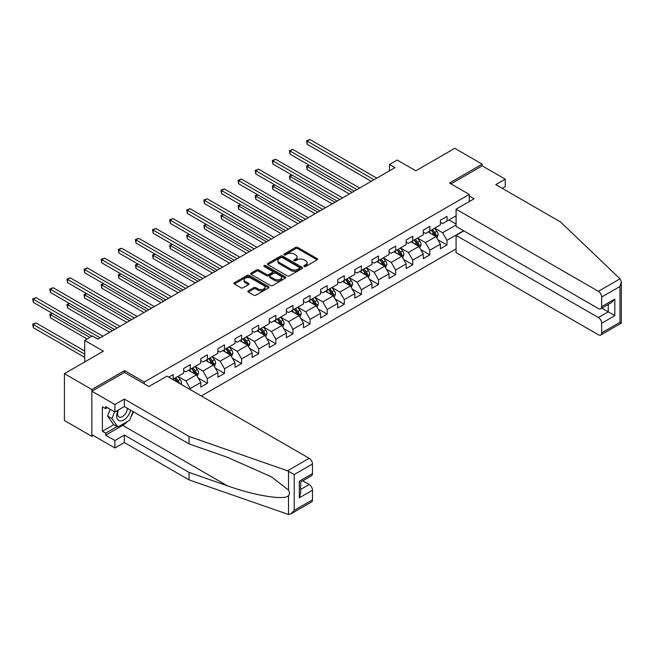 <?xml version="1.0" encoding="UTF-8"?>
<svg xmlns="http://www.w3.org/2000/svg" width="654" height="654" viewBox="0 0 654 654"><rect width="100%" height="100%" fill="white"/><g stroke="black" fill="none" stroke-linecap="round" stroke-linejoin="round"><path stroke-width="0.98" d="M304.175 266.456A1.063 0.613 0 0 0 305.68 266.456L317.125 259.851A1.521 0.883 0 0 0 317.566 259.229A1.521 0.883 0 0 0 317.125 258.608L297.733 247.416A1.521 0.883 0 0 0 295.583 247.416L284.138 254.022A1.063 0.613 0 0 0 283.828 254.455A1.063 0.613 0 0 0 284.138 254.888A1.063 0.613 0 0 0 285.651 254.888L287.131 254.038A4.872 2.812 0 0 1 294.022 254.038L295.641 254.97A4.872 2.812 0 0 1 297.063 256.957A4.872 2.812 0 0 1 295.641 258.943L294.153 259.802A1.063 0.613 0 0 0 293.842 260.235A1.063 0.613 0 0 0 294.153 260.668A1.063 0.613 0 0 0 295.665 260.668L297.145 259.818A4.872 2.812 0 0 1 304.036 259.818L305.655 260.75A4.872 2.812 0 0 1 307.078 262.736A4.872 2.812 0 0 1 305.655 264.731L304.175 265.581A1.063 0.613 0 0 0 303.857 266.014A1.063 0.613 0 0 0 304.175 266.456L304.175 265.581M248.307 290.809A1.521 0.883 0 0 0 247.866 291.431A1.521 0.883 0 0 0 248.307 292.052L253.744 295.191A1.521 0.883 0 0 0 255.902 295.191L268.606 287.858A1.521 0.883 0 0 0 269.056 287.237A1.521 0.883 0 0 0 268.606 286.615L249.223 275.424A1.521 0.883 0 0 0 247.073 275.424L234.361 282.757A1.521 0.883 0 0 0 233.919 283.378A1.521 0.883 0 0 0 234.361 283.999L240.934 287.793A1.521 0.883 0 0 0 243.084 287.793L248.528 284.654A1.521 0.883 0 0 0 248.97 284.032A1.521 0.883 0 0 0 248.528 283.411L245.266 281.531A4.071 2.354 0 0 1 244.073 279.871A4.071 2.354 0 0 1 246.591 277.697A4.071 2.354 0 0 1 251.03 278.203L263.791 285.569A4.071 2.354 0 0 1 264.984 287.237A4.071 2.354 0 0 1 262.467 289.411A4.071 2.354 0 0 1 258.028 288.896L255.902 287.67A1.521 0.883 0 0 0 253.744 287.67L248.307 290.809L248.307 292.052L253.744 288.937L253.744 287.67M502.272 188.336L505.24 186.627L505.24 179.155L482.194 165.854L482.194 164.146L454.767 148.311L415.821 170.792L397.174 160.026L389.498 164.456L394.983 167.628L97.887 339.148L92.402 335.984L84.726 340.415L84.726 361.948M124.546 372.469L124.546 370.63L91.854 389.506L64.427 373.671L103.373 351.182L84.726 340.415M124.546 370.63L144.297 382.034L469.253 194.418L469.253 201.579M482.194 164.146L449.502 183.014L469.253 194.418M287.237 275.857A1.521 0.883 0 0 0 289.395 275.857L302.099 268.524A1.521 0.883 0 0 0 302.549 267.903A1.521 0.883 0 0 0 302.099 267.273L282.716 256.09A1.521 0.883 0 0 0 280.558 256.09L267.854 263.423A1.521 0.883 0 0 0 267.412 264.044A1.521 0.883 0 0 0 267.854 264.666L287.237 275.857M264.568 266.685A1.063 0.613 0 0 1 265.647 266.832L285.332 278.203L272.644 285.528A1.521 0.883 0 0 1 270.494 285.528L251.111 274.337L251.111 273.094A1.521 0.883 0 0 0 250.662 273.715A1.521 0.883 0 0 0 251.111 274.337M251.111 273.094L256.548 269.955A1.521 0.883 0 0 1 258.698 269.955L266.562 274.492A1.521 0.883 0 0 0 268.712 274.492L272.326 272.407A1.521 0.883 0 0 0 272.767 271.786A1.521 0.883 0 0 0 272.326 271.165L264.142 266.44A1.063 0.613 0 0 1 263.824 266.006A1.063 0.613 0 0 1 264.486 265.434A1.063 0.613 0 0 1 265.647 265.565L285.357 276.944A1.521 0.883 0 0 1 285.798 277.566A1.521 0.883 0 0 1 285.357 278.187L285.357 276.944M91.854 389.506L91.854 436.373L64.427 420.538L64.427 373.671M144.297 383.865L144.297 382.034M201.293 395.997L456.083 248.888M456.083 215.828L446.984 221.085L446.984 216.458L440.395 220.259L440.395 224.886L429.866 230.968L429.866 226.341L423.285 230.143L423.285 234.77L412.756 240.844L412.756 236.225L406.167 240.026L406.167 244.645L395.637 250.727L395.637 246.1L389.056 249.902L389.056 254.529L378.527 260.611L378.527 255.984L371.938 259.785L371.938 264.412L361.409 270.486L361.409 265.867L354.828 269.669L354.828 274.288L344.29 280.37L344.29 275.743L337.709 279.544L337.709 284.171L327.18 290.253L327.18 285.626L320.599 289.428L320.599 294.055L310.061 300.129L310.061 295.51L303.481 299.311L303.481 303.93L292.951 310.012L292.951 305.385L286.37 309.187L286.37 313.814L275.833 319.896L275.833 315.269L269.252 319.07L269.252 323.697L258.722 329.771L258.722 325.152L252.142 328.954L252.142 333.573L241.604 339.655L241.604 335.036L235.023 338.829L235.023 343.456L224.494 349.538L224.494 344.911L217.913 348.713L217.913 353.34L207.375 359.422L207.375 354.795L200.794 358.596L200.794 363.215L190.265 369.297L190.265 364.679L183.684 368.472L183.684 373.099L173.147 379.181L173.147 374.554L168.65 377.154M463.604 230.748L446.984 240.337L446.984 244.964L440.395 248.765L440.395 244.138L429.866 250.22L429.866 254.847L423.285 258.649L423.285 254.022L412.756 260.104L412.756 264.723L406.167 268.524L406.167 263.905L395.637 269.979L395.637 274.606L389.056 278.408L389.056 273.781L378.527 279.863L378.527 284.49L371.938 288.291L371.938 283.664L361.409 289.747L361.409 294.365L354.828 298.167L354.828 293.548L344.29 299.622L344.29 304.249L337.709 308.05L337.709 303.423L327.18 309.506L327.18 314.133L320.599 317.934L320.599 313.307L310.061 319.389L310.061 324.008L303.481 327.809L303.481 323.19L292.951 329.273L292.951 333.892L286.37 337.693L286.37 333.066L275.833 339.148L275.833 343.775L269.252 347.576L269.252 342.949L258.722 349.032L258.722 353.651L252.142 357.452L252.142 352.833L241.604 358.915L241.604 363.534L235.023 367.335L235.023 362.708L224.494 368.791L224.494 373.418L217.913 377.219L217.913 372.592L207.375 378.674L207.375 383.301L200.794 387.094L200.794 382.476L190.265 388.558L190.265 389.629M173.147 379.181L172.656 379.467M188.507 370.311L196.404 374.873L185.875 380.955L177.978 376.393M183.684 370.565L185.875 371.832L190.265 369.297M185.875 380.955L190.265 388.558M196.404 374.873L200.794 382.476M205.626 360.428L213.523 364.989L202.993 371.071L195.088 366.51M200.794 360.681L202.993 361.948L207.375 359.422M202.993 371.071L207.375 378.674M213.523 364.989L217.913 372.592M222.736 350.552L230.633 355.114L220.104 361.188L212.207 356.634M217.913 350.806L220.104 352.073L224.494 349.538M220.104 361.188L224.494 368.791M230.633 355.114L235.023 362.708M239.854 340.669L247.752 345.23L237.222 351.312L229.317 346.751M235.023 340.922L237.222 342.189L241.604 339.655M237.222 351.312L241.604 358.915M247.752 345.23L252.142 352.833M256.965 330.785L264.862 335.347L254.332 341.429L246.435 336.867M252.142 331.038L254.332 332.306L258.722 329.771M254.332 341.429L258.722 349.032M264.862 335.347L269.252 342.949M274.083 320.91L281.98 325.471L271.451 331.545L263.546 326.992M269.252 321.163L271.451 322.43L275.833 319.896M271.451 331.545L275.833 339.148M281.98 325.471L286.37 333.066M291.193 311.026L299.091 315.588L288.561 321.67L280.664 317.108M286.37 311.279L288.561 312.547L292.951 310.012M288.561 321.67L292.951 329.273M299.091 315.588L303.481 323.19M308.312 301.142L316.209 305.704L305.68 311.786L297.774 307.225M303.481 301.396L305.68 302.663L310.061 300.129M305.68 311.786L310.061 319.389M316.209 305.704L320.599 313.307M325.422 291.267L333.319 295.829L322.79 301.903L314.893 297.349M320.599 291.521L322.79 292.788L327.18 290.253M322.79 301.903L327.18 309.506M333.319 295.829L337.709 303.423M342.541 281.383L350.438 285.945L339.908 292.027L332.003 287.466M337.709 281.637L339.908 282.904L344.29 280.37M339.908 292.027L344.29 299.622M350.438 285.945L354.828 293.548M359.651 271.5L367.556 276.062L357.019 282.144L349.122 277.582M354.828 271.753L357.019 273.02L361.409 270.486M357.019 282.144L361.409 289.747M367.556 276.062L371.938 283.664M376.769 261.625L384.666 266.186L374.137 272.26L366.232 267.699M371.938 261.878L374.137 263.145L378.527 260.611M374.137 272.26L378.527 279.863M384.666 266.186L389.056 273.781M393.88 251.741L401.785 256.303L391.247 262.385L383.35 257.823M389.056 251.994L391.247 253.262L395.637 250.727M391.247 262.385L395.637 269.979M401.785 256.303L406.167 263.905M410.998 241.857L418.895 246.419L408.366 252.501L400.461 247.94M406.167 242.111L408.366 243.378L412.756 240.844M408.366 252.501L412.756 260.104M418.895 246.419L423.285 254.022M428.108 231.982L436.014 236.535L425.476 242.618L417.579 238.056M423.285 232.235L425.476 233.503L429.866 230.968M425.476 242.618L429.866 250.22M436.014 236.535L440.395 244.138M456.083 224.951L442.594 232.742L434.697 228.181M448.955 219.948L456.083 224.06M440.395 222.352L442.594 223.619L446.984 221.085M442.594 232.742L446.984 240.337M91.854 436.373L93.334 435.523M389.498 164.456L389.498 170.792M437.82 239.675L446.984 244.964M420.71 249.558L429.866 254.847M403.592 259.434L412.756 264.723M386.473 269.317L395.637 274.606M369.363 279.201L378.527 284.49M352.244 289.076L361.409 294.365M335.134 298.96L344.29 304.249M318.016 308.843L327.18 314.133M300.905 318.719L310.061 324.008M283.787 328.602L292.951 333.892M266.677 338.486L275.833 343.775M249.558 348.369L258.722 353.651M232.448 358.245L241.604 363.534M215.329 368.128L224.494 373.418M198.219 378.012L207.375 383.301M304.601 266.603L305.655 265.998A4.872 2.812 0 0 0 307.078 264.003L307.078 262.736M297.063 256.957L297.063 258.224A4.872 2.812 0 0 1 295.641 260.21L294.586 260.823M317.125 258.608L317.125 259.851L297.733 248.683A1.521 0.883 0 0 0 295.583 248.683L284.572 255.044M302.074 268.532L282.716 257.357A1.521 0.883 0 0 0 280.558 257.357L267.878 264.682M299.409 268.336A1.063 0.613 0 0 0 299.72 267.903A1.063 0.613 0 0 0 299.409 267.461L282.389 257.643A1.063 0.613 0 0 0 280.885 257.643L279.323 258.543A4.872 2.812 0 0 0 277.893 260.529A4.872 2.812 0 0 0 279.323 262.524L290.956 269.235A4.872 2.812 0 0 0 297.848 269.235L299.409 268.336L299.409 269.603A1.063 0.613 0 0 0 299.72 269.17L299.72 267.903M277.893 260.529L277.893 261.796A4.872 2.812 0 0 0 279.323 263.791L279.323 262.524M299.409 269.603L297.848 270.503A4.872 2.812 0 0 1 290.956 270.503L279.323 263.791M251.128 274.345L256.548 271.214L256.548 269.955M272.767 271.786L272.767 273.053A1.521 0.883 0 0 1 272.326 273.674L268.712 275.759A1.521 0.883 0 0 1 266.562 275.759L258.698 271.214A1.521 0.883 0 0 0 256.548 271.214M274.721 279.201A4.071 2.354 0 0 0 279.16 279.708A4.071 2.354 0 0 0 281.678 277.533A4.071 2.354 0 0 0 280.484 275.874L275.988 273.274A1.521 0.883 0 0 0 273.83 273.274L270.225 275.359A1.521 0.883 0 0 0 269.775 275.98A1.521 0.883 0 0 0 270.225 276.601L274.721 279.201L274.721 280.468A4.071 2.354 0 0 0 279.16 280.975A4.071 2.354 0 0 0 281.678 278.8L281.678 277.533M269.775 275.98L269.775 277.247A1.521 0.883 0 0 0 270.225 277.868L270.225 276.601M274.721 280.468L270.225 277.868M264.984 287.237L264.984 288.504A4.071 2.354 0 0 1 262.467 290.678A4.071 2.354 0 0 1 258.028 290.163L255.902 288.937A1.521 0.883 0 0 0 253.744 288.937M244.073 279.871L244.073 281.13A4.071 2.354 0 0 0 245.266 282.798L245.266 281.531M248.528 283.411L248.528 284.654L245.266 282.798M268.59 287.866L249.223 276.691A1.521 0.883 0 0 0 247.073 276.691L234.385 284.016L234.361 282.757M436.88 238.04L438.18 234.753A4.112 2.371 -120 0 0 436.872 231.254L434.608 228.23M430.659 233.453L429.122 231.393M309.219 165.241L307.135 166.443L307.135 169.607L349.342 193.976M435.376 236.176L435.965 234.925A4.112 2.371 -120 0 0 434.787 232.456L432.523 229.431M431.493 230.028L434.003 233.38A2.093 1.21 60 0 1 434.387 234.018L435.965 234.925M431.207 230.192L433.471 233.216A4.112 2.371 60 0 1 434.648 235.685M307.135 169.607L306.53 166.091L352.081 192.39M306.53 166.091L308.982 165.102M374.023 179.727L307.135 141.109L309.882 139.523L376.769 178.141M371.284 181.305L307.135 144.272L307.135 141.109L306.53 140.757L309.882 139.523M307.135 144.272L306.53 140.757M118.031 410.172A10.088 5.821 120 0 0 120.213 420.923A10.088 5.821 120 0 0 130.612 410.164M118.57 409.862A6.908 3.989 120 0 0 119.028 416.966A6.908 3.989 120 0 0 120.042 417.277A6.908 3.989 120 0 0 127.358 408.292M133.04 411.57L129.705 420.162L117.859 426.997L113.469 424.471L107.55 416.042L110.174 409.265M117.859 426.997L111.932 418.576L114.564 411.799M107.55 416.042L111.932 418.576M620.033 278.825L621.3 281.899L619.935 286.485L601.672 297.03A4.652 2.69 -120 0 0 598.377 291.324L620.033 278.825L560.527 221.968L495.797 184.6L505.24 179.155M463.874 230.903L456.083 235.399L456.083 252.632L598.377 334.783A4.652 2.69 -120 0 0 600.707 335.012A4.652 2.69 -120 0 0 601.672 332.878L601.672 323.248A4.652 2.69 -120 0 0 598.377 317.55L608.253 311.852L614.834 315.653L601.672 323.248M456.083 235.399L598.377 317.55M469.253 196.004L474.076 198.791L456.083 209.174L456.083 226.407L598.377 308.557A4.652 2.69 -120 0 0 600.707 308.786A4.652 2.69 -120 0 0 601.672 306.652L601.672 297.03M456.083 209.174L598.377 291.324M482.194 165.854L450.982 183.872M601.827 308.14L608.253 311.852L608.253 304.429M601.672 306.652L614.834 299.058L611.547 302.532L600.707 308.786M601.672 332.878L619.935 322.332L620.63 322.733M127.522 421.421A17.454 10.08 -60 0 1 122.682 425.353L105.678 435.172L114.891 440.494L124.325 435.049L189.055 472.417L189.055 479.889L288.512 514.477L290.924 513.864L294.21 510.39L312.481 499.844A4.652 2.69 60 0 1 311.517 501.97L290.924 513.864M189.055 472.417L227.314 485.767C254.496 495.642 284.94 500.547 288.512 495.618C289.706 494.122 289.706 492.282 288.512 490.108L271.426 476.823L227.314 457.26L189.055 443.911L124.325 406.543L114.891 411.987L105.678 406.665L105.678 408.693L102.384 406.796L102.384 431.248L105.678 433.144L117.091 426.555M114.891 440.494L114.891 447.965L91.854 434.665L91.854 391.215L124.44 372.404L148.899 386.53L166.893 376.14L309.187 458.291A4.652 2.69 60 0 1 312.481 463.988L312.481 473.619A4.652 2.69 60 0 1 311.517 475.752L300.677 482.006L300.677 493.23L299.311 497.817L299.311 481.221C301.085 482.243 301.085 482.243 299.311 481.221L312.481 473.619M124.325 435.049L124.325 442.521L114.891 447.965M189.055 479.889L124.325 442.521M312.481 463.988L294.21 474.534L287.531 470.798L189.055 436.439L124.325 399.071L114.891 404.515L114.891 411.987M114.891 404.515L91.854 391.215M105.678 435.172L105.678 433.144M124.325 399.071L124.325 406.543M189.055 436.439L189.055 443.911M300.677 489.429L309.187 484.516A4.652 2.69 60 0 1 312.481 490.214L312.481 499.844M309.187 484.516L302.761 480.804M133.465 411.816A17.454 10.08 -60 0 1 130.988 416.851M107.436 407.679L105.678 408.693M102.384 431.248L113.796 424.659M419.762 247.923L421.07 244.637A4.112 2.371 -120 0 0 419.754 241.13L417.489 238.113M413.541 243.329L412.004 241.277M292.109 175.117L290.024 176.327L290.024 179.49L332.224 203.86M418.258 246.051L418.846 244.809A4.112 2.371 -120 0 0 417.669 242.34L415.404 239.315M414.374 239.912L416.892 243.263A2.093 1.21 60 0 1 417.268 243.901L418.846 244.809M414.088 240.075L416.353 243.1A4.112 2.371 60 0 1 417.53 245.569M290.024 179.49L289.42 175.975L334.971 202.274M289.42 175.975L291.864 174.978M402.651 257.799L403.951 254.512A4.112 2.371 -120 0 0 402.643 251.013L400.379 247.989M396.43 253.212L394.893 251.161M274.991 185L272.906 186.202L272.906 189.374L315.114 213.735M401.147 255.935L401.736 254.692A4.112 2.371 -120 0 0 400.559 252.215L398.294 249.199M397.264 249.787L399.774 253.139A2.093 1.21 60 0 1 400.158 253.777L401.736 254.692M396.978 249.959L399.242 252.975A4.112 2.371 60 0 1 400.42 255.452M272.906 189.374L272.301 185.859L317.852 212.158M272.301 185.859L274.754 184.861M356.912 189.603L290.024 150.984L292.763 149.406L359.651 188.025M354.166 191.189L290.024 154.156L290.024 150.984L289.42 150.641L292.763 149.406M290.024 154.156L289.42 150.641M339.794 199.486L272.906 160.868L275.653 159.282L342.541 197.9M337.055 201.072L272.906 164.031L272.906 160.868L272.301 160.516L275.653 159.282M272.906 164.031L272.301 160.516M385.533 267.682L386.841 264.396A4.112 2.371 -120 0 0 385.525 260.897L383.26 257.872M379.312 263.096L377.775 261.036M257.88 194.884L255.796 196.086L255.796 199.249L297.995 223.619M384.029 265.818L384.617 264.568A4.112 2.371 -120 0 0 383.44 262.099L381.176 259.074M380.146 259.671L382.664 263.022A2.093 1.21 60 0 1 383.04 263.66L384.617 264.568M379.86 259.834L382.124 262.859A4.112 2.371 60 0 1 383.301 265.328M255.796 199.249L255.191 195.734L300.742 222.033M255.191 195.734L257.635 194.745M368.423 277.566L369.723 274.279A4.112 2.371 -120 0 0 368.415 270.772L366.15 267.756M362.202 272.971L360.665 270.919M240.762 204.759L238.677 205.969L238.677 209.133L280.885 233.503M366.919 275.694L367.507 274.451A4.112 2.371 -120 0 0 366.33 271.982L364.065 268.957M363.035 269.554L365.545 272.906A2.093 1.21 60 0 1 365.929 273.544L367.507 274.451M362.749 269.718L365.014 272.743A4.112 2.371 60 0 1 366.191 275.211M238.677 209.133L238.072 205.618L283.623 231.917M238.072 205.618L240.525 204.62M351.304 287.449L352.612 284.155A4.112 2.371 -120 0 0 351.296 280.656L349.032 277.631M345.083 282.855L343.546 280.803M223.652 214.643L221.567 215.845L221.567 219.016L263.766 243.378M349.8 285.577L350.389 284.335A4.112 2.371 -120 0 0 349.211 281.858L346.947 278.841M345.917 279.43L348.427 282.79A2.093 1.21 60 0 1 348.811 283.419L350.389 284.335M345.631 279.601L347.895 282.618A4.112 2.371 60 0 1 349.072 285.095M221.567 219.016L220.962 215.501L266.513 241.8M220.962 215.501L223.406 214.504M322.684 209.37L255.796 170.751L258.534 169.165L325.422 207.784M319.937 210.948L255.796 173.915L255.796 170.751L255.191 170.4L258.534 169.165M255.796 173.915L255.191 170.4M305.565 219.245L238.677 180.627L241.424 179.049L308.312 217.668M302.827 220.831L238.677 183.799L238.677 180.627L238.072 180.283L241.424 179.049M238.677 183.799L238.072 180.283M288.455 229.129L221.567 190.51L224.306 188.924L291.193 227.543M285.708 230.715L221.567 193.674L221.567 190.51L220.962 190.159L224.306 188.924M221.567 193.674L220.962 190.159M334.194 297.325L335.494 294.038A4.112 2.371 -120 0 0 334.186 290.539L331.921 287.515M327.973 292.739L326.436 290.678M206.533 224.526L204.449 225.728L204.449 228.892L246.656 253.262M332.69 295.461L333.278 294.218A4.112 2.371 -120 0 0 332.101 291.741L329.837 288.716M328.807 289.313L331.316 292.665A2.093 1.21 60 0 1 331.701 293.303L333.278 294.218M328.521 289.477L330.785 292.502A4.112 2.371 60 0 1 331.962 294.97M204.449 228.892L203.844 225.377L249.395 251.676M203.844 225.377L206.296 224.387M271.336 239.012L204.449 200.394L207.195 198.808L274.083 237.427M268.598 240.59L204.449 203.558L204.449 200.394L203.844 200.042L207.195 198.808M204.449 203.558L203.844 200.042M317.076 307.208L318.384 303.922A4.112 2.371 -120 0 0 317.067 300.415L314.803 297.398M310.854 302.614L309.317 300.562M189.423 234.402L187.33 235.612L187.33 238.775L229.538 263.145M315.571 305.336L316.16 304.094A4.112 2.371 -120 0 0 314.983 301.625L312.718 298.6M311.688 299.197L314.198 302.549A2.093 1.21 60 0 1 314.582 303.186L316.16 304.094M311.402 299.36L313.667 302.385A4.112 2.371 60 0 1 314.844 304.854M187.33 238.775L186.733 235.26L232.284 261.559M186.733 235.26L189.178 234.263M254.226 248.888L187.33 210.269L190.077 208.691L256.965 247.31M251.479 250.474L187.33 213.441L187.33 210.269L186.733 209.926L190.077 208.691M187.33 213.441L186.733 209.926M299.957 317.092L301.265 313.797A4.112 2.371 -120 0 0 299.957 310.298L297.693 307.274M293.744 312.498L292.207 310.446M172.304 244.285L170.22 245.487L170.22 248.659L212.427 273.02M298.461 315.22L299.05 313.977A4.112 2.371 -120 0 0 297.872 311.5L295.608 308.484M294.578 309.072L297.088 312.432A2.093 1.21 60 0 1 297.464 313.062L299.05 313.977M294.292 309.244L296.556 312.26A4.112 2.371 60 0 1 297.733 314.738M170.22 248.659L169.615 245.144L215.166 271.443M169.615 245.144L172.059 244.146M237.108 258.771L170.22 220.153L172.958 218.567L239.854 257.186M234.369 260.357L170.22 223.316L170.22 220.153L169.615 219.801L172.958 218.567M170.22 223.316L169.615 219.801M282.847 326.967L284.155 323.681A4.112 2.371 -120 0 0 282.839 320.182L280.574 317.157M276.626 322.381L275.089 320.321M155.186 254.169L153.101 255.371L153.101 258.534L195.309 282.904M281.343 325.103L281.931 323.861A4.112 2.371 -120 0 0 280.754 321.384L278.49 318.359M277.459 318.956L279.969 322.308A2.093 1.21 60 0 1 280.353 322.945L281.931 323.861M277.173 319.119L279.438 322.144A4.112 2.371 60 0 1 280.615 324.621M153.101 258.534L152.505 255.019L198.056 281.318M152.505 255.019L154.949 254.03M219.997 268.655L153.101 230.036L155.848 228.45L222.736 267.069M217.251 270.233L153.101 233.2L153.101 230.036L152.505 229.685L155.848 228.45M153.101 233.2L152.505 229.685M265.728 336.851L267.036 333.565A4.112 2.371 -120 0 0 265.728 330.066L263.464 327.041M259.515 332.257L257.978 330.205M138.076 264.044L135.991 265.254L135.991 268.418L178.199 292.788M264.232 334.979L264.821 333.736A4.112 2.371 -120 0 0 263.644 331.267L261.379 328.243M260.349 328.839L262.859 332.191A2.093 1.21 60 0 1 263.235 332.829L264.821 333.736M260.063 329.003L262.328 332.028A4.112 2.371 60 0 1 263.505 334.496M135.991 268.418L135.386 264.903L180.937 291.202M135.386 264.903L137.831 263.905M202.879 278.53L135.991 239.912L138.73 238.334L205.626 276.953M200.14 280.116L135.991 243.084L135.991 239.912L135.386 239.568L138.73 238.334M135.991 243.084L135.386 239.568M248.618 346.734L249.926 343.44A4.112 2.371 -120 0 0 248.61 339.941L246.345 336.916M242.397 342.14L240.86 340.088M120.957 273.928L118.873 275.13L118.873 278.302L161.08 302.663M247.114 344.862L247.703 343.62A4.112 2.371 -120 0 0 246.525 341.143L244.261 338.126M243.231 338.715L245.741 342.075A2.093 1.21 60 0 1 246.125 342.704L247.703 343.62M242.945 338.886L245.209 341.903A4.112 2.371 60 0 1 246.386 344.38M118.873 278.302L118.276 274.786L163.827 301.085M118.276 274.786L120.72 273.789M185.769 288.414L118.873 249.795L121.619 248.209L188.507 286.828M183.022 290L118.873 252.967L118.873 249.795L118.276 249.444L121.619 248.209M118.873 252.967L118.276 249.444M231.5 356.61L232.808 353.323A4.112 2.371 -120 0 0 231.5 349.825L229.235 346.8M225.287 352.024L223.75 349.972M103.847 283.811L101.762 285.013L101.762 288.177L143.97 312.547M230.004 354.746L230.592 353.503A4.112 2.371 -120 0 0 229.415 351.026L227.151 348.002M226.121 348.598L228.63 351.95A2.093 1.21 60 0 1 229.006 352.588L230.592 353.503M225.834 348.762L228.099 351.787A4.112 2.371 60 0 1 229.268 354.264M101.762 288.177L101.157 284.662L146.709 310.961M101.157 284.662L103.602 283.673M168.65 298.298L101.762 259.679L104.501 258.093L171.397 296.712M165.912 299.875L101.762 262.843L101.762 259.679L101.157 259.327L104.501 258.093M101.762 262.843L101.157 259.327M214.389 366.493L215.689 363.207A4.112 2.371 -120 0 0 214.381 359.708L212.117 356.683M208.168 361.899L206.631 359.847M86.729 293.687L84.644 294.897L84.644 298.061L126.851 322.43M212.885 364.621L213.474 363.379A4.112 2.371 -120 0 0 212.297 360.91L210.032 357.885M209.002 358.482L211.512 361.834A2.093 1.21 60 0 1 211.896 362.471L213.474 363.379M208.716 358.645L210.98 361.67A4.112 2.371 60 0 1 212.158 364.139M84.644 298.061L84.047 294.545L129.59 320.844M84.047 294.545L86.492 293.548M151.54 308.173L84.644 269.554L87.391 267.976L154.279 306.595M148.793 309.759L84.644 272.726L84.644 269.554L84.047 269.211L87.391 267.976M84.644 272.726L84.047 269.211M197.271 376.377L198.579 373.091A4.112 2.371 -120 0 0 197.263 369.584L194.998 366.567M191.058 371.783L189.521 369.731M69.618 303.57L67.534 304.772L67.534 307.944L109.733 332.306M195.767 374.505L196.355 373.262A4.112 2.371 -120 0 0 195.186 370.785L192.922 367.769M191.892 368.357L194.401 371.717A2.093 1.21 60 0 1 194.778 372.347L196.355 373.262M191.597 368.529L193.862 371.546A4.112 2.371 60 0 1 195.039 374.023M67.534 307.944L66.929 304.429L112.48 330.728M66.929 304.429L69.373 303.431M134.422 318.057L67.534 279.438L70.272 277.852L137.168 316.471M131.683 319.642L67.534 282.61L67.534 279.438L66.929 279.094L70.272 277.852M67.534 282.61L66.929 279.094M181.011 384.29L181.46 382.966A4.112 2.371 -120 0 0 180.152 379.467L177.888 376.442M52.5 313.454L50.415 314.656L50.415 317.819L87.137 339.025M179.27 383.285L179.245 383.146A4.112 2.371 -120 0 0 178.068 380.669L175.803 377.644M174.773 378.241L177.283 381.593A2.093 1.21 60 0 1 177.667 382.23L179.245 383.146M174.487 378.404L176.752 381.429A4.112 2.371 60 0 1 177.185 382.075M50.415 317.819L49.818 314.304L89.876 337.439M49.818 314.304L52.263 313.315M117.303 327.94L50.415 289.321L53.162 287.735L120.05 326.354M114.564 329.518L50.415 292.485L50.415 289.321L49.818 288.97L53.162 287.735M50.415 292.485L49.818 288.97M84.726 351.059L36.044 322.953L33.305 324.539L33.305 327.703L84.726 357.395M33.305 327.703L32.7 324.188L84.726 354.223M32.7 324.188L36.044 322.953M100.193 337.816L33.305 299.205L36.044 297.619L102.931 336.238M91.961 336.238L33.305 302.369L33.305 299.205L32.7 298.853L36.044 297.619M33.305 302.369L32.7 298.853M305.655 265.998L305.655 264.731M294.153 260.668L294.153 259.802M295.641 260.21L295.641 258.943M284.138 254.888L284.138 254.022M295.583 248.683L295.583 247.416M297.733 248.683L297.733 247.416M267.854 264.666L267.854 263.423M280.558 257.357L280.558 256.09M282.716 257.357L282.716 256.09M302.099 268.524L302.099 267.273M290.956 270.503L290.956 269.235M297.848 270.503L297.848 269.235M258.698 271.214L258.698 269.955M266.562 275.759L266.562 274.492M268.712 275.759L268.712 274.492M272.326 273.674L272.326 272.407M265.647 266.832L265.647 265.565M255.902 288.937L255.902 287.67M258.028 290.163L258.028 288.896M247.073 276.691L247.073 275.424M249.223 276.691L249.223 275.424M268.606 287.858L268.606 286.615M435.605 236.307L438.155 234.835M434.787 232.456L436.872 231.254M431.861 234.14L433.471 233.216M619.935 322.332L619.935 286.485M614.834 299.058L614.834 315.653M288.512 514.477L288.512 495.618M288.512 490.108L288.512 471.248M294.21 474.534L294.21 510.39M312.481 490.214L299.311 497.817M287.531 470.798L309.187 458.291M122.682 425.353L227.314 485.767M418.486 246.19L421.037 244.71M417.669 242.34L419.754 241.13M414.75 244.024L416.353 243.1M401.376 256.066L403.927 254.594M400.559 252.215L402.643 251.013M397.632 253.907L399.242 252.975M384.258 265.949L386.808 264.478M383.44 262.099L385.525 260.897M380.514 263.791L382.124 262.859M367.147 275.833L369.698 274.353M366.33 271.982L368.415 270.772M363.403 273.666L365.014 272.743M350.029 285.708L352.58 284.237M349.211 281.858L351.296 280.656M346.285 283.55L347.895 282.618M332.919 295.592L335.469 294.12M332.101 291.741L334.186 290.539M329.175 293.433L330.785 292.502M315.8 305.475L318.351 303.996M314.983 301.625L317.067 300.415M312.056 303.309L313.667 302.385M298.69 315.351L301.241 313.879M297.872 311.5L299.957 310.298M294.946 313.192L296.556 312.26M281.572 325.234L284.122 323.763M280.754 321.384L282.839 320.182M277.827 323.076L279.438 322.144M264.461 335.118L267.012 333.646M263.644 331.267L265.728 330.066M260.717 332.951L262.328 332.028M247.343 344.993L249.893 343.522M246.525 341.143L248.61 339.941M243.599 342.835L245.209 341.903M230.233 354.877L232.783 353.405M229.415 351.026L231.5 349.825M226.488 352.719L228.099 351.787M213.114 364.76L215.665 363.289M212.297 360.91L214.381 359.708M209.37 362.594L210.98 361.67M196.004 374.636L198.554 373.164M195.186 370.785L197.263 369.584M192.26 372.478L193.862 371.546M180.152 383.792L181.436 383.048M178.068 380.669L180.152 379.467M621.3 281.899L621.3 323.117L600.707 335.012"/></g></svg>
